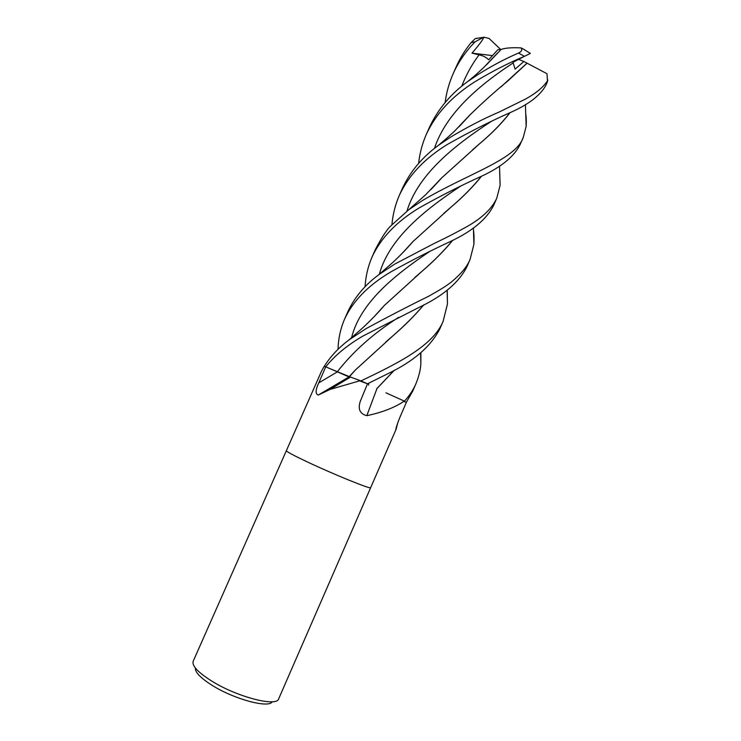 <?xml version="1.0" encoding="UTF-8"?>
<svg xmlns="http://www.w3.org/2000/svg" width="741" height="741" viewBox="0 0 741 741"><rect width="100%" height="100%" fill="white"/><g stroke="black" fill="none" stroke-linecap="round" stroke-linejoin="round"><path stroke-width="1.11" d="M466.978 266.565L466.895 266.76C459.059 282.395 443.099 295.946 419.036 307.395L362.849 336.099C347.196 345.26 334.83 355.495 325.753 366.795L324.16 366.397L321.557 371.121L286.359 450.685C286.48 451.621 293.492 455.382 307.395 461.958C333.932 474.499 371.602 489.755 370.657 487.689L278.699 698.791C276.865 707.322 236.435 696.846 211.028 680.627C197.736 672.106 191.789 665.64 193.188 661.25L286.359 450.685C286.48 451.621 293.492 455.382 307.395 461.958C333.932 474.499 371.602 489.755 370.657 487.689L396 429.511C395.546 429.28 396.704 425.566 399.464 418.359L406.374 402.298L403.808 401.39C394.434 407.68 382.097 412.441 366.804 415.673C359.904 413.876 357.736 409.097 360.293 401.307L367.508 383.782L387.228 374.01C413.348 361.571 430.901 346.473 439.895 328.735L443.109 321.372C432.985 345.991 397.546 363.46 360.95 380.911L367.49 383.773L359.552 380.865L330.199 389.377L318.269 395.055C315.268 393.925 315.444 389.859 318.778 382.856L325.753 366.795L349.002 376.91L318.269 395.055M397.945 422.194L396.027 429.447M195.383 668.012C194.929 672.115 200.348 677.793 211.639 685.027C233.711 699.161 268.974 708.609 272.243 701.736M348.659 378.206L347.835 377.762M333.635 386.33L330.208 389.368L350.502 377.058L360.598 380.763M349.15 376.947L350.502 377.058M385.931 392.813L404.327 401.113M360.07 380.541L359.552 380.865M376.845 388.914L366.804 415.673M395.99 428.539L396.148 429.159M445.119 102.573C446.406 92.681 449.037 83.177 452.992 74.072C458.29 62.179 465.644 51.435 475.055 41.839L483.78 37.152C483.289 39.949 475.611 48.915 471.989 53.148L479.038 54.843C483.308 55.788 486.513 57.446 488.652 59.808L497.906 49.656L501.073 49.471M477 38.18L475.222 38.643L471.202 42.506C465.107 49.916 460.105 58.02 456.197 66.829L455.974 67.348M473.462 230.006C474.055 233.915 474.194 238.732 473.879 244.474L470.072 259.461C467.969 264.241 464.477 271.104 451.065 282.247C445.573 286.424 441.164 289.212 428.668 296.243C408.513 306.135 387.682 316.916 366.174 328.569L349.076 339.85C338.683 347.64 330.403 356.495 324.215 366.406M338.016 349.382C338.331 338.674 340.508 328.587 344.574 319.112C353.04 300.809 368.601 284.998 391.248 271.66C410.977 260.702 430.734 250.625 450.509 241.446C472.434 231.109 486.818 219.067 493.663 205.303L493.738 205.127M499.647 171.708L500.11 185.269L496.813 198.079C492.469 207.739 483.502 216.687 469.914 224.903C463.079 228.913 447.796 237.046 434.652 243.205L394.536 264.194L378.994 274.559C364.97 284.896 354.596 297.243 347.89 311.609L344.574 319.112M447.231 290.194L447.462 304.042L443.109 321.372M418.609 163.465C419.684 153.443 422.231 143.81 426.232 134.547C435.773 113.836 452.01 96.228 474.953 81.723C491.755 71.571 508.27 63.105 524.48 56.316L530.352 53.408L529.713 52.917M486.763 64.55L501.111 49.434C505.103 47.961 511.744 47.452 521.053 47.896C522.451 49.916 521.59 51.629 518.487 53.065C505.056 58.845 491.607 65.977 478.158 74.452L467.886 81.427C450.936 93.644 438.126 108.918 429.465 127.248L426.232 134.547M365.054 286.86C365.665 276.384 367.99 266.445 372.028 257.062C380.874 237.935 396.667 221.513 419.397 207.786C440.543 195.911 461.31 185.37 481.696 176.154C501.453 166.966 514.282 156.379 520.201 144.384L520.275 144.208M525.656 113.688C526.286 116.504 526.453 120.746 526.147 126.405L523.322 137.215C516.245 159.398 469.322 173.051 422.657 200.394L408.763 209.731L391.97 224.829C387.589 228.423 382.041 236.694 375.317 249.634L372.028 257.062M420.897 352.753L420.842 363.961C420.508 369.889 418.86 376.511 415.905 383.81C413.358 389.738 409.541 395.527 404.456 401.177M406.364 402.298L412.774 390.989M391.915 224.884C392.776 214.658 395.222 204.877 399.242 195.55C408.448 175.608 424.463 158.593 447.295 144.476C469.998 131.629 491.783 120.635 512.652 111.502C530.389 103.323 541.671 94.153 546.515 83.983L547.451 80.908C543.144 87.336 535.789 93.412 525.397 99.118L499.101 112.058C483.484 118.717 467.293 127.081 450.528 137.15L438.394 145.356C422.277 157.157 410.319 171.43 402.502 188.177L402.298 188.649M350.169 376.965L328.365 367.99M452.834 240.223C444.165 250.764 433.818 261.184 421.796 271.465L384.366 305.422L374.242 316.574M452.64 240.325C444.044 250.801 433.735 261.193 421.722 271.512L414.84 277.477M383.699 306.2L375.141 315.638M524.137 56.464L513.004 62.3L515.097 69.145L523.878 61.494L546.997 73.72L547.451 80.908M527.073 63.189L507.715 81.075C495.108 91.365 482.437 102.73 469.711 115.161L458.948 126.804M394.462 370.13L376.706 388.849M527.008 63.161L500.972 86.882M469.322 115.642L459.772 125.97M394.268 370.231L376.66 388.83M368.657 385.144L368.62 383.208M403.576 251.903L412.505 242.112M443.794 213.389L450.621 207.471C462.375 197.541 472.61 187.167 481.326 176.349M481.52 176.247C473.166 186.704 462.893 197.097 450.695 207.424L413.098 241.418L402.696 252.801M509.669 113.002C501.777 123.247 491.635 133.593 479.242 144.032L472.582 149.793M441.09 178.553L431.771 188.686M509.873 112.901C501.861 123.265 491.681 133.621 479.325 143.967L441.543 177.997L430.929 189.548M423.63 304.959C415.006 315.231 404.66 325.623 392.563 336.127L385.737 342.046M423.815 304.847C414.867 315.462 404.475 325.883 392.619 336.099L355.421 369.954L349.057 376.78M483.78 37.161L489.041 38.43L500.731 49.517M471.989 53.148L492.376 55.575M524.461 49.666L521.053 47.896M523.878 61.494L517.987 59.123M398.658 317.352C373.52 333.311 353.022 351.53 337.164 371.991L318.778 382.856M471.202 42.506L475.055 41.839M518.487 53.065L524.48 56.316M429.595 251.542C395.277 274.689 360.515 302.133 351.577 337.637M512.985 63.05C481.215 83.807 446.267 112.345 434.439 148.441M460.318 186.324C426.121 209.064 389.423 237.5 379.309 274.29M490.801 121.737C456.91 143.847 418.387 173.125 406.957 211.129M479.038 54.843C471.739 64.662 465.969 75.137 461.745 86.262M360.552 400.612L360.293 401.307M452.992 74.072L456.197 66.829M466.895 266.76L470.072 259.461M493.663 205.313L496.813 198.079M520.201 144.384L523.322 137.215M412.672 391.239L415.905 383.81M473.425 227.969L473.879 244.474M384.366 305.422C377.123 314.064 365.684 325.345 360.404 329.912L349.076 339.85M469.711 115.161L454.835 130.842C444.174 140.873 442.497 141.726 438.394 145.356M420.61 352.994L420.842 363.961M499.527 166.058L500.11 185.269M413.098 241.418C406.596 248.948 399.807 255.978 392.73 262.518L378.994 274.559M526.147 126.415L525.434 104.555M441.543 177.997L425.723 194.698L408.763 209.731M497.665 52.843L483.771 67.468C473.304 77.296 472.313 77.638 467.886 81.427M447.119 290.277L447.462 304.042M355.421 369.954L349.382 376.789M547.84 80.047L546.969 82.946M475.222 38.643L482.271 37.485M399.242 195.55L402.511 188.177M530.38 53.371L521.516 48.035"/></g></svg>
